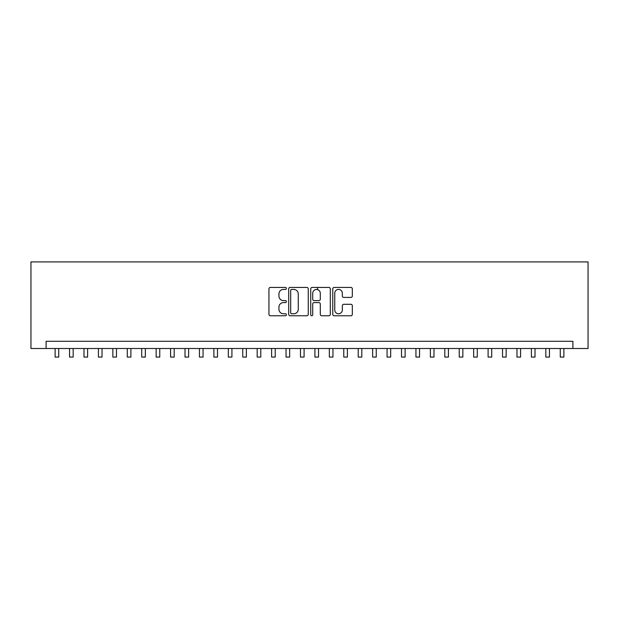 <?xml version="1.0" encoding="UTF-8"?>
<svg xmlns="http://www.w3.org/2000/svg" width="619" height="619" viewBox="0 0 619 619"><rect width="100%" height="100%" fill="white"/><g stroke="black" fill="none" stroke-linecap="round" stroke-linejoin="round"><path stroke-width="0.93" d="M286.411 288.423A0.99 0.99 0 0 0 285.413 287.433L270.364 287.433A1.416 1.416 0 0 0 268.948 288.849L268.948 314.351A1.416 1.416 0 0 0 270.364 315.767L285.413 315.767A0.99 0.99 0 0 0 286.411 314.769A0.99 0.99 0 0 0 285.413 313.779L283.471 313.779A4.534 4.534 0 0 1 278.937 309.245L278.937 307.125A4.534 4.534 0 0 1 283.471 302.59L285.413 302.59A0.99 0.99 0 0 0 286.411 301.6A0.99 0.99 0 0 0 285.413 300.61L283.471 300.61A4.534 4.534 0 0 1 278.937 296.075L278.937 293.948A4.534 4.534 0 0 1 283.471 289.413L285.413 289.413A0.99 0.99 0 0 0 286.411 288.423M350.903 297.422A1.416 1.416 0 0 0 352.319 296.006L352.319 288.849A1.416 1.416 0 0 0 350.903 287.433L334.183 287.433A1.416 1.416 0 0 0 332.767 288.849L332.767 314.351A1.416 1.416 0 0 0 334.183 315.767L350.903 315.767A1.416 1.416 0 0 0 352.319 314.351L352.319 305.709A1.416 1.416 0 0 0 350.903 304.293L343.746 304.293A1.416 1.416 0 0 0 342.33 305.709L342.33 309.995A3.791 3.791 0 0 1 338.539 313.779A3.791 3.791 0 0 1 334.755 309.995L334.755 293.205A3.791 3.791 0 0 1 338.539 289.413A3.791 3.791 0 0 1 342.33 293.205L342.33 296.006A1.416 1.416 0 0 0 343.746 297.422L350.903 297.422M572.892 348.505L588.05 348.505L588.05 261.907L30.95 261.907L30.95 348.505L572.892 348.505L572.892 341.286L46.108 341.286L46.108 348.505M308.262 288.849A1.416 1.416 0 0 0 306.846 287.433L290.125 287.433A1.416 1.416 0 0 0 288.709 288.849L288.709 314.351A1.416 1.416 0 0 0 290.125 315.767L306.846 315.767A1.416 1.416 0 0 0 308.262 314.351L308.262 288.849M312.154 287.433L328.875 287.433A1.416 1.416 0 0 1 330.291 288.849L330.291 314.351A1.416 1.416 0 0 1 328.875 315.767L321.718 315.767A1.416 1.416 0 0 1 320.302 314.351L320.302 304.006A1.416 1.416 0 0 0 318.886 302.59L314.143 302.59A1.416 1.416 0 0 0 312.727 304.006L312.727 314.769A0.99 0.99 0 0 1 311.728 315.767A0.99 0.99 0 0 1 310.738 314.769L310.738 288.849A1.416 1.416 0 0 1 312.154 287.433M291.688 289.413A0.99 0.99 0 0 0 290.69 290.404L290.69 312.788A0.99 0.99 0 0 0 291.688 313.779L293.739 313.779A4.534 4.534 0 0 0 298.273 309.245L298.273 293.948A4.534 4.534 0 0 0 293.739 289.413L291.688 289.413M320.302 293.274A3.791 3.791 0 0 0 316.51 289.483A3.791 3.791 0 0 0 312.727 293.274L312.727 299.194A1.416 1.416 0 0 0 314.143 300.61L318.886 300.61A1.416 1.416 0 0 0 320.302 299.194L320.302 293.274M55.122 348.505L55.122 357.093L58.735 357.093L58.735 348.505M69.56 348.505L69.56 357.093L73.166 357.093L73.166 348.505M83.991 348.505L83.991 357.093L87.596 357.093L87.596 348.505M98.421 348.505L98.421 357.093L102.034 357.093L102.034 348.505M112.851 348.505L112.851 357.093L116.465 357.093L116.465 348.505M127.29 348.505L127.29 357.093L130.895 357.093L130.895 348.505M141.72 348.505L141.72 357.093L145.326 357.093L145.326 348.505M156.15 348.505L156.15 357.093L159.764 357.093L159.764 348.505M170.589 348.505L170.589 357.093L174.194 357.093L174.194 348.505M185.019 348.505L185.019 357.093L188.625 357.093L188.625 348.505M199.45 348.505L199.45 357.093L203.063 357.093L203.063 348.505M213.88 348.505L213.88 357.093L217.493 357.093L217.493 348.505M228.318 348.505L228.318 357.093L231.924 357.093L231.924 348.505M242.749 348.505L242.749 357.093L246.354 357.093L246.354 348.505M257.179 348.505L257.179 357.093L260.792 357.093L260.792 348.505M271.617 348.505L271.617 357.093L275.223 357.093L275.223 348.505M286.048 348.505L286.048 357.093L289.653 357.093L289.653 348.505M300.478 348.505L300.478 357.093L304.091 357.093L304.091 348.505M317.586 289.638L317.586 287.433M314.909 348.505L314.909 357.093L318.522 357.093L318.522 348.505M329.347 348.505L329.347 357.093L332.952 357.093L332.952 348.505M343.777 348.505L343.777 357.093L347.383 357.093L347.383 348.505M358.208 348.505L358.208 357.093L361.821 357.093L361.821 348.505M372.646 348.505L372.646 357.093L376.251 357.093L376.251 348.505M387.076 348.505L387.076 357.093L390.682 357.093L390.682 348.505M401.507 348.505L401.507 357.093L405.12 357.093L405.12 348.505M415.937 348.505L415.937 357.093L419.55 357.093L419.55 348.505M430.375 348.505L430.375 357.093L433.981 357.093L433.981 348.505M444.806 348.505L444.806 357.093L448.411 357.093L448.411 348.505M459.236 348.505L459.236 357.093L462.85 357.093L462.85 348.505M473.674 348.505L473.674 357.093L477.28 357.093L477.28 348.505M488.105 348.505L488.105 357.093L491.71 357.093L491.71 348.505M502.535 348.505L502.535 357.093L506.149 357.093L506.149 348.505M516.966 348.505L516.966 357.093L520.579 357.093L520.579 348.505M531.404 348.505L531.404 357.093L535.009 357.093L535.009 348.505M545.834 348.505L545.834 357.093L549.44 357.093L549.44 348.505M560.265 348.505L560.265 357.093L563.878 357.093L563.878 348.505"/></g></svg>
